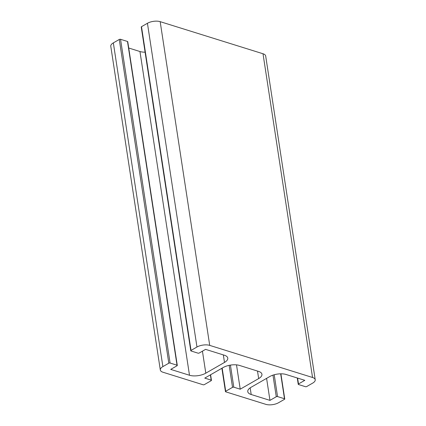 <?xml version="1.0" encoding="UTF-8"?>
<svg xmlns="http://www.w3.org/2000/svg" width="426" height="426" viewBox="0 0 426 426"><rect width="100%" height="100%" fill="white"/><g stroke="black" fill="none" stroke-linecap="round" stroke-linejoin="round"><path stroke-width="0.64" d="M269.962 400.371L251.191 394.513A11.64 5.064 -8.7 0 1 247.767 391.627A11.64 5.064 -8.7 0 1 251.047 387.298L269.738 376.557A11.64 5.064 -8.7 0 1 286.043 374.475L304.808 380.333L298.498 383.964A0.911 0.394 171.3 0 0 298.243 384.305A0.911 0.394 171.3 0 0 298.509 384.529L305.447 386.696A0.911 0.394 171.3 0 0 306.725 386.531L312.657 383.123A9.095 3.956 171.3 0 0 315.219 379.736A9.095 3.956 171.3 0 0 312.546 377.484L209.714 345.385A9.095 3.956 171.3 0 0 196.972 347.009L191.04 350.422A0.911 0.394 171.3 0 0 190.784 350.763A0.911 0.394 171.3 0 0 191.05 350.987L197.989 353.154A0.911 0.394 171.3 0 0 199.267 352.989L205.577 349.363L224.342 355.22A11.64 5.064 -8.7 0 1 227.772 358.106A11.64 5.064 -8.7 0 1 224.491 362.43L205.801 373.176A11.64 5.064 -8.7 0 1 189.495 375.253L170.725 369.395L177.04 365.769A0.911 0.394 171.3 0 0 177.296 365.428A0.911 0.394 171.3 0 0 177.03 365.204L170.086 363.037A0.911 0.394 171.3 0 0 168.813 363.197L162.881 366.61A9.095 3.956 171.3 0 0 160.314 369.992A9.095 3.956 171.3 0 0 162.993 372.244L203.095 384.763A0.911 0.394 171.3 0 0 204.374 384.603L211.19 380.684A0.911 0.394 171.3 0 0 211.445 380.343A0.911 0.394 171.3 0 0 211.179 380.12L204.752 378.112L223.187 367.516A11.64 5.064 -8.7 0 1 239.497 365.433L258.518 371.376A11.64 5.064 -8.7 0 1 261.942 374.257A11.64 5.064 -8.7 0 1 258.662 378.586L240.227 389.188L233.799 387.181A0.911 0.394 171.3 0 0 232.527 387.34L225.711 391.265A0.911 0.394 171.3 0 0 225.455 391.6A0.911 0.394 171.3 0 0 225.721 391.824L265.824 404.343A9.095 3.956 171.3 0 0 278.567 402.719L284.499 399.311A0.911 0.394 171.3 0 0 284.754 398.97A0.911 0.394 171.3 0 0 284.488 398.747L277.55 396.579A0.911 0.394 171.3 0 0 276.272 396.739L269.962 400.371L266.591 378.363M240.227 389.188L236.505 364.864M190.784 350.763L141.246 27.03A0.911 0.394 -8.7 0 1 141.501 26.689L191.04 350.422M162.881 366.61L113.343 42.877L119.275 39.469A0.911 0.394 -8.7 0 1 120.553 39.304L127.491 41.471A0.911 0.394 -8.7 0 1 127.757 41.695L177.296 365.428M128.727 48.016L139.957 51.525A11.64 5.064 171.3 0 0 145.096 52.185M315.219 379.736L265.686 56.008A9.095 3.956 171.3 0 0 263.007 53.756L160.176 21.657A9.095 3.956 171.3 0 0 147.433 23.281L141.501 26.689M113.343 42.877A9.095 3.956 171.3 0 0 110.781 46.264L160.314 369.992M225.711 391.265L222.164 368.101M232.527 387.34L229.161 365.343M233.799 387.181L230.423 365.109M258.662 378.586L257.512 371.062M211.179 380.12L210.375 374.88M119.275 39.469L168.813 363.197M170.086 363.037L120.553 39.304M177.03 365.204L127.491 41.471M189.495 375.253L139.957 51.525M205.801 373.176L202.435 351.168M224.491 362.43L223.336 354.906M276.272 396.739L272.965 375.13M251.191 394.513L250.174 387.852M298.498 383.964L297.598 378.086M284.488 398.747L280.675 373.82M277.55 396.579L274.206 374.752M196.972 347.009L147.433 23.281M209.714 345.385L160.176 21.657M312.546 377.484L263.007 53.756M225.455 391.6L221.882 368.266M211.445 380.343L210.593 374.758M298.243 384.305L297.273 377.984M284.754 398.97L280.904 373.815"/></g></svg>
